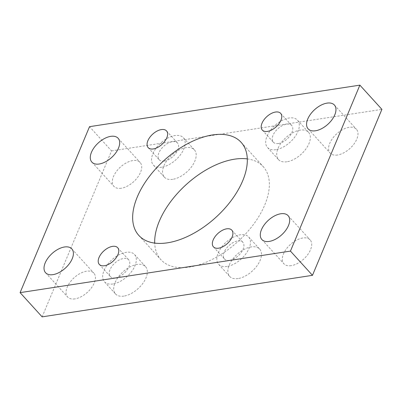 <?xml version="1.0" encoding="UTF-8"?>
<svg xmlns="http://www.w3.org/2000/svg" width="402" height="402" viewBox="0 0 402 402"><rect width="100%" height="100%" fill="white"/><g stroke="black" fill="none" stroke-linecap="round" stroke-linejoin="round"><path stroke-width="0.3" stroke-dasharray="2.01 1.51" d="M247.305 158.901A69.159 38.471 137.7 0 1 263.184 166.589A69.159 38.471 137.7 0 1 253.838 223.949A69.159 38.471 137.7 0 1 189.453 267.054A69.159 38.471 137.7 0 1 160.845 259.637A69.159 38.471 137.7 0 1 154.695 243.099M172.744 179.317A20.296 11.291 137.7 0 1 164.353 177.141A20.296 11.291 137.7 0 1 167.096 160.308A20.296 11.291 137.7 0 1 185.99 147.66A20.296 11.291 137.7 0 1 194.382 149.835A20.296 11.291 137.7 0 1 191.638 166.669A20.296 11.291 137.7 0 1 172.744 179.317M161.735 167.202A20.296 11.291 137.7 0 1 153.338 165.026A20.296 11.291 137.7 0 1 156.082 148.197A20.296 11.291 137.7 0 1 174.976 135.549A20.296 11.291 137.7 0 1 183.367 137.72A20.296 11.291 137.7 0 1 180.624 154.554A20.296 11.291 137.7 0 1 161.735 167.202M286.892 161.78A20.296 11.291 137.7 0 1 278.501 159.604A20.296 11.291 137.7 0 1 281.244 142.77A20.296 11.291 137.7 0 1 300.133 130.122A20.296 11.291 137.7 0 1 308.53 132.298A20.296 11.291 137.7 0 1 305.786 149.132A20.296 11.291 137.7 0 1 286.892 161.78M275.878 149.665A20.296 11.291 137.7 0 1 267.486 147.489A20.296 11.291 137.7 0 1 270.229 130.66A20.296 11.291 137.7 0 1 289.123 118.012A20.296 11.291 137.7 0 1 297.515 120.183A20.296 11.291 137.7 0 1 294.772 137.017A20.296 11.291 137.7 0 1 275.878 149.665M123.891 296.103A20.296 11.291 137.7 0 1 115.5 293.927A20.296 11.291 137.7 0 1 118.243 277.099A20.296 11.291 137.7 0 1 137.137 264.451A20.296 11.291 137.7 0 1 145.529 266.626A20.296 11.291 137.7 0 1 142.785 283.455A20.296 11.291 137.7 0 1 123.891 296.103M112.877 283.988A20.296 11.291 137.7 0 1 104.485 281.817A20.296 11.291 137.7 0 1 107.228 264.983A20.296 11.291 137.7 0 1 126.122 252.335A20.296 11.291 137.7 0 1 134.514 254.511A20.296 11.291 137.7 0 1 131.771 271.34A20.296 11.291 137.7 0 1 112.877 283.988M238.039 278.566A20.296 11.291 137.7 0 1 229.648 276.39A20.296 11.291 137.7 0 1 232.391 259.561A20.296 11.291 137.7 0 1 251.28 246.913A20.296 11.291 137.7 0 1 259.677 249.089A20.296 11.291 137.7 0 1 256.933 265.918A20.296 11.291 137.7 0 1 238.039 278.566M227.024 266.451A20.296 11.291 137.7 0 1 218.633 264.28A20.296 11.291 137.7 0 1 221.376 247.446A20.296 11.291 137.7 0 1 240.265 234.798A20.296 11.291 137.7 0 1 248.662 236.974A20.296 11.291 137.7 0 1 245.918 253.803A20.296 11.291 137.7 0 1 227.024 266.451M121.233 188.236A17.733 9.864 137.7 0 1 113.897 186.337A17.733 9.864 137.7 0 1 116.294 171.629A17.733 9.864 137.7 0 1 132.801 160.579A17.733 9.864 137.7 0 1 140.137 162.478A17.733 9.864 137.7 0 1 137.74 177.187A17.733 9.864 137.7 0 1 121.233 188.236M74.948 298.877A17.733 9.864 137.7 0 1 67.611 296.977A17.733 9.864 137.7 0 1 70.013 282.269A17.733 9.864 137.7 0 1 86.52 271.219A17.733 9.864 137.7 0 1 93.857 273.119A17.733 9.864 137.7 0 1 91.46 287.827A17.733 9.864 137.7 0 1 74.948 298.877M337.509 155.011A17.733 9.864 137.7 0 1 330.173 153.112A17.733 9.864 137.7 0 1 332.57 138.404A17.733 9.864 137.7 0 1 349.082 127.349A17.733 9.864 137.7 0 1 356.413 129.253A17.733 9.864 137.7 0 1 354.016 143.961A17.733 9.864 137.7 0 1 337.509 155.011M291.229 265.652A17.733 9.864 137.7 0 1 283.892 263.752A17.733 9.864 137.7 0 1 286.289 249.044A17.733 9.864 137.7 0 1 302.796 237.989A17.733 9.864 137.7 0 1 310.133 239.893A17.733 9.864 137.7 0 1 307.736 254.602A17.733 9.864 137.7 0 1 291.229 265.652M229.597 260.305A12.412 6.904 137.7 0 1 224.462 258.973A12.412 6.904 137.7 0 1 226.14 248.682A12.412 6.904 137.7 0 1 237.698 240.944A12.412 6.904 137.7 0 1 242.833 242.275A12.412 6.904 137.7 0 1 241.155 252.572A12.412 6.904 137.7 0 1 229.597 260.305M115.449 277.842A12.412 6.904 137.7 0 1 110.314 276.511A12.412 6.904 137.7 0 1 111.992 266.219A12.412 6.904 137.7 0 1 123.55 258.481A12.412 6.904 137.7 0 1 128.685 259.813A12.412 6.904 137.7 0 1 127.007 270.109A12.412 6.904 137.7 0 1 115.449 277.842M278.45 143.519A12.412 6.904 137.7 0 1 273.315 142.187A12.412 6.904 137.7 0 1 274.993 131.891A12.412 6.904 137.7 0 1 286.551 124.158A12.412 6.904 137.7 0 1 291.686 125.489A12.412 6.904 137.7 0 1 290.008 135.781A12.412 6.904 137.7 0 1 278.45 143.519M164.302 161.056A12.412 6.904 137.7 0 1 159.167 159.725A12.412 6.904 137.7 0 1 160.845 149.428A12.412 6.904 137.7 0 1 172.403 141.695A12.412 6.904 137.7 0 1 177.538 143.027A12.412 6.904 137.7 0 1 175.86 153.318A12.412 6.904 137.7 0 1 164.302 161.056M42.13 316.861L111.55 150.901L89.525 126.67M111.55 150.901L381.9 109.364M138.816 235.411L160.845 259.637M153.338 165.026L164.353 177.141M267.486 147.489L278.501 159.604M104.485 281.817L115.5 293.927M218.633 264.28L229.648 276.39M91.867 162.106L113.897 186.337M45.587 272.747L67.611 296.977M308.143 128.881L330.173 153.112M261.863 239.522L283.892 263.752M213.447 246.863L224.462 258.973M99.299 264.4L110.314 276.511M262.3 130.072L273.315 142.187M148.152 147.609L159.167 159.725M166.523 130.911L177.538 143.027M280.671 113.374L291.686 125.489M117.67 247.697L128.685 259.813M231.818 230.16L242.833 242.275M288.103 215.663L310.133 239.893M334.389 105.022L356.413 129.253M71.827 248.888L93.857 273.119M118.108 138.248L140.137 162.478M248.662 236.974L259.677 249.089M134.514 254.511L145.529 266.626M297.515 120.183L308.53 132.298M183.367 137.72L194.382 149.835M241.155 142.363L263.184 166.589"/><path stroke-width="0.6" d="M154.695 243.099A69.159 38.471 137.7 0 1 234.577 159.177A69.159 38.471 137.7 0 1 247.305 158.901M212.547 134.946A69.159 38.471 -42.3 0 0 148.162 178.051A69.159 38.471 -42.3 0 0 138.816 235.411A69.159 38.471 -42.3 0 0 167.423 242.823A69.159 38.471 -42.3 0 0 231.808 199.724A69.159 38.471 -42.3 0 0 241.155 142.363A69.159 38.471 -42.3 0 0 212.547 134.946M110.771 136.348A17.733 9.864 -42.3 0 0 94.264 147.398A17.733 9.864 -42.3 0 0 91.867 162.106A17.733 9.864 -42.3 0 0 99.204 164.011A17.733 9.864 -42.3 0 0 115.711 152.956A17.733 9.864 -42.3 0 0 118.108 138.248A17.733 9.864 -42.3 0 0 110.771 136.348M64.491 246.989A17.733 9.864 -42.3 0 0 47.984 258.039A17.733 9.864 -42.3 0 0 45.587 272.747A17.733 9.864 -42.3 0 0 52.918 274.651A17.733 9.864 -42.3 0 0 69.43 263.596A17.733 9.864 -42.3 0 0 71.827 248.888A17.733 9.864 -42.3 0 0 64.491 246.989M327.052 103.123A17.733 9.864 -42.3 0 0 310.54 114.173A17.733 9.864 -42.3 0 0 308.143 128.881A17.733 9.864 -42.3 0 0 315.48 130.781A17.733 9.864 -42.3 0 0 331.987 119.731A17.733 9.864 -42.3 0 0 334.389 105.022A17.733 9.864 -42.3 0 0 327.052 103.123M280.767 213.763A17.733 9.864 -42.3 0 0 264.26 224.813A17.733 9.864 -42.3 0 0 261.863 239.522A17.733 9.864 -42.3 0 0 269.199 241.421A17.733 9.864 -42.3 0 0 285.706 230.371A17.733 9.864 -42.3 0 0 288.103 215.663A17.733 9.864 -42.3 0 0 280.767 213.763M226.683 228.828A12.412 6.904 -42.3 0 0 215.125 236.567A12.412 6.904 -42.3 0 0 213.447 246.863A12.412 6.904 -42.3 0 0 218.582 248.19A12.412 6.904 -42.3 0 0 230.14 240.456A12.412 6.904 -42.3 0 0 231.818 230.16A12.412 6.904 -42.3 0 0 226.683 228.828M112.535 246.366A12.412 6.904 -42.3 0 0 100.977 254.104A12.412 6.904 -42.3 0 0 99.299 264.4A12.412 6.904 -42.3 0 0 104.435 265.727A12.412 6.904 -42.3 0 0 115.992 257.994A12.412 6.904 -42.3 0 0 117.67 247.697A12.412 6.904 -42.3 0 0 112.535 246.366M275.536 112.042A12.412 6.904 -42.3 0 0 263.978 119.776A12.412 6.904 -42.3 0 0 262.3 130.072A12.412 6.904 -42.3 0 0 267.436 131.404A12.412 6.904 -42.3 0 0 278.993 123.67A12.412 6.904 -42.3 0 0 280.671 113.374A12.412 6.904 -42.3 0 0 275.536 112.042M161.388 129.58A12.412 6.904 -42.3 0 0 149.83 137.313A12.412 6.904 -42.3 0 0 148.152 147.609A12.412 6.904 -42.3 0 0 153.288 148.941A12.412 6.904 -42.3 0 0 164.845 141.208A12.412 6.904 -42.3 0 0 166.523 130.911A12.412 6.904 -42.3 0 0 161.388 129.58M290.45 251.099L20.1 292.636L89.525 126.67L359.87 85.139L290.45 251.099L312.475 275.33L42.13 316.861L20.1 292.636M312.475 275.33L381.9 109.364L359.87 85.139"/></g></svg>
